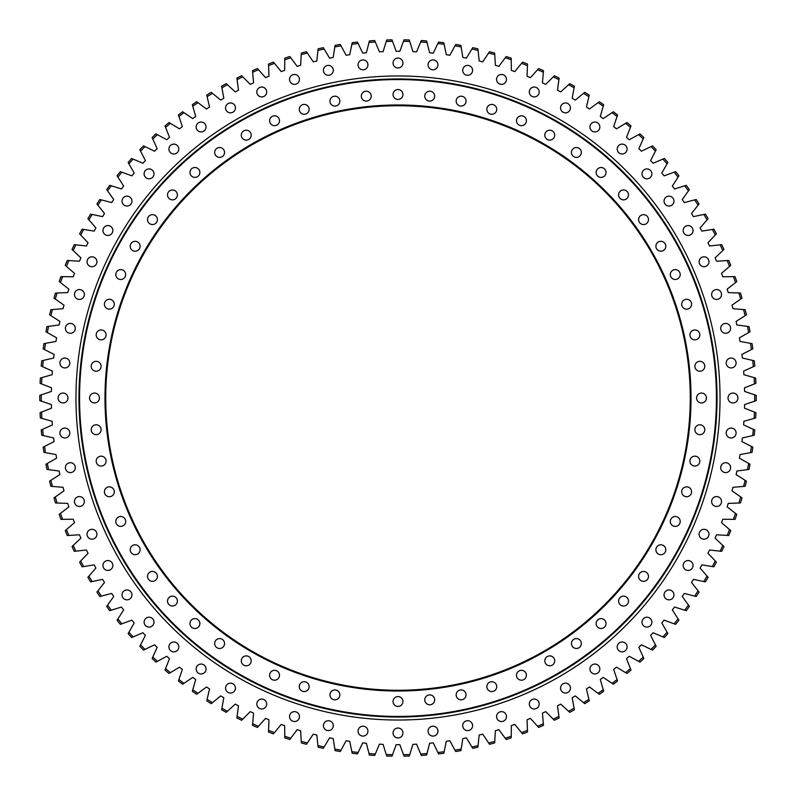 <?xml version="1.0" encoding="UTF-8"?>
<svg xmlns="http://www.w3.org/2000/svg" width="796" height="796" viewBox="0 0 796 796"><rect width="100%" height="100%" fill="white"/><g stroke="black" fill="none" stroke-linecap="round" stroke-linejoin="round"><path stroke-width="1.19" d="M409.771 754.518L412.925 744.35A346.668 346.668 0 0 0 416.567 744.17L420.686 753.991A356.707 356.707 0 0 0 426.984 753.533L429.641 743.225A346.668 346.668 0 0 0 433.273 742.867L437.86 752.479A356.707 356.707 0 0 0 444.128 751.713L446.287 741.295A346.668 346.668 0 0 0 449.889 740.768L454.944 750.14A356.707 356.707 0 0 0 461.163 749.076L462.814 738.559A346.668 346.668 0 0 0 466.396 737.852L471.889 746.976A356.707 356.707 0 0 0 478.048 745.613L479.192 735.026A346.668 346.668 0 0 0 482.734 734.151L488.664 742.996A356.707 356.707 0 0 0 494.754 741.335L495.381 730.708A346.668 346.668 0 0 0 498.873 729.673L505.221 738.21A356.707 356.707 0 0 0 511.231 736.26L511.34 725.614A346.668 346.668 0 0 0 514.783 724.41L521.539 732.638A356.707 356.707 0 0 0 527.44 730.4L527.042 719.763A346.668 346.668 0 0 0 530.415 718.38L537.559 726.28A356.707 356.707 0 0 0 543.35 723.753L542.434 713.146A346.668 346.668 0 0 0 545.738 711.614L553.26 719.156A356.707 356.707 0 0 0 558.911 716.35L557.489 705.803A346.668 346.668 0 0 0 560.712 704.112L568.593 711.276A356.707 356.707 0 0 0 574.105 708.211L572.175 697.734A346.668 346.668 0 0 0 575.319 695.893L583.528 702.669A356.707 356.707 0 0 0 588.891 699.336L586.453 688.978A346.668 346.668 0 0 0 589.498 686.978L598.035 693.346A356.707 356.707 0 0 0 603.229 689.764L600.293 679.525A346.668 346.668 0 0 0 603.239 677.386L612.064 683.336A356.707 356.707 0 0 0 617.079 679.505L613.656 669.426A346.668 346.668 0 0 0 616.502 667.148L625.606 672.66A356.707 356.707 0 0 0 630.422 668.59L626.512 658.69A346.668 346.668 0 0 0 629.248 656.272L638.601 661.347A356.707 356.707 0 0 0 643.228 657.048L638.84 647.347A346.668 346.668 0 0 0 641.457 644.8L651.048 649.417A356.707 356.707 0 0 0 655.456 644.899L650.611 635.417A346.668 346.668 0 0 0 653.088 632.75L662.899 636.899A356.707 356.707 0 0 0 667.088 632.173L661.784 622.94A346.668 346.668 0 0 0 664.133 620.154L674.132 623.815A356.707 356.707 0 0 0 678.083 618.9L672.341 609.935A346.668 346.668 0 0 0 674.56 607.03L684.719 610.214A356.707 356.707 0 0 0 688.431 605.109L682.262 596.433A346.668 346.668 0 0 0 684.331 593.428L694.639 596.114A356.707 356.707 0 0 0 698.092 590.831L691.515 582.463A346.668 346.668 0 0 0 693.445 579.369L703.863 581.548A356.707 356.707 0 0 0 707.057 576.115L700.092 568.065A346.668 346.668 0 0 0 701.863 564.881L712.37 566.563A356.707 356.707 0 0 0 715.305 560.971L707.952 553.27A346.668 346.668 0 0 0 709.564 550.006L720.151 551.17A356.707 356.707 0 0 0 722.808 545.449L715.087 538.116A346.668 346.668 0 0 0 716.549 534.773L727.176 535.429A356.707 356.707 0 0 0 729.554 529.589L721.494 522.634A346.668 346.668 0 0 0 722.788 519.221L733.424 519.37A356.707 356.707 0 0 0 735.524 513.41L727.136 506.863A346.668 346.668 0 0 0 728.26 503.39L738.897 503.022A356.707 356.707 0 0 0 740.708 496.973L732.012 490.834A346.668 346.668 0 0 0 732.967 487.311L743.573 486.426A356.707 356.707 0 0 0 745.086 480.296L736.101 474.585A346.668 346.668 0 0 0 736.887 471.023L747.444 469.63A356.707 356.707 0 0 0 748.658 463.431L739.404 458.158A346.668 346.668 0 0 0 740.021 454.566L750.499 452.665A356.707 356.707 0 0 0 751.414 446.417L741.922 441.591A346.668 346.668 0 0 0 742.36 437.979L752.727 435.571A356.707 356.707 0 0 0 753.334 429.283L743.623 424.925A346.668 346.668 0 0 0 743.882 421.293L754.13 418.388A356.707 356.707 0 0 0 754.429 412.079L744.519 408.199A346.668 346.668 0 0 0 744.608 404.557L754.698 401.154A356.707 356.707 0 0 0 754.698 394.846L744.608 391.443A346.668 346.668 0 0 0 744.519 387.801L754.429 383.921A356.707 356.707 0 0 0 754.13 377.612L743.882 374.707A346.668 346.668 0 0 0 743.623 371.075L753.334 366.717A356.707 356.707 0 0 0 752.727 360.429L742.36 358.021A346.668 346.668 0 0 0 741.922 354.409L751.414 349.583A356.707 356.707 0 0 0 750.499 343.335L740.021 341.434A346.668 346.668 0 0 0 739.404 337.842L748.658 332.569A356.707 356.707 0 0 0 747.444 326.37L736.887 324.977A346.668 346.668 0 0 0 736.101 321.415L745.086 315.704A356.707 356.707 0 0 0 743.573 309.574L732.967 308.689A346.668 346.668 0 0 0 732.012 305.166L740.708 299.027A356.707 356.707 0 0 0 738.897 292.978L728.26 292.61A346.668 346.668 0 0 0 727.136 289.137L735.524 282.59A356.707 356.707 0 0 0 733.424 276.63L722.788 276.779A346.668 346.668 0 0 0 721.494 273.366L729.554 266.411A356.707 356.707 0 0 0 727.176 260.571L716.549 261.227A346.668 346.668 0 0 0 715.087 257.884L722.808 250.551A356.707 356.707 0 0 0 720.151 244.83L709.564 245.994A346.668 346.668 0 0 0 707.952 242.73L715.305 235.029A356.707 356.707 0 0 0 712.37 229.437L701.863 231.119A346.668 346.668 0 0 0 700.092 227.935L707.057 219.885A356.707 356.707 0 0 0 703.863 214.452L693.445 216.631A346.668 346.668 0 0 0 691.515 213.537L698.092 205.169A356.707 356.707 0 0 0 694.639 199.886L684.331 202.572A346.668 346.668 0 0 0 682.262 199.567L688.431 190.891A356.707 356.707 0 0 0 684.719 185.786L674.56 188.97A346.668 346.668 0 0 0 672.341 186.065L678.083 177.1A356.707 356.707 0 0 0 674.132 172.185L664.133 175.846A346.668 346.668 0 0 0 661.784 173.06L667.088 163.827A356.707 356.707 0 0 0 662.899 159.101L653.088 163.25A346.668 346.668 0 0 0 650.611 160.583L655.456 151.101A356.707 356.707 0 0 0 651.048 146.583L641.457 151.2A346.668 346.668 0 0 0 638.84 148.653L643.228 138.952A356.707 356.707 0 0 0 638.601 134.653L629.248 139.728A346.668 346.668 0 0 0 626.512 137.31L630.422 127.41A356.707 356.707 0 0 0 625.606 123.34L616.502 128.852A346.668 346.668 0 0 0 613.656 126.574L617.079 116.495A356.707 356.707 0 0 0 612.064 112.664L603.239 118.614A346.668 346.668 0 0 0 600.293 116.475L603.229 106.236A356.707 356.707 0 0 0 598.035 102.654L589.498 109.022A346.668 346.668 0 0 0 586.453 107.022L588.891 96.664A356.707 356.707 0 0 0 583.528 93.331L575.319 100.107A346.668 346.668 0 0 0 572.175 98.266L574.105 87.789A356.707 356.707 0 0 0 568.593 84.724L560.712 91.888A346.668 346.668 0 0 0 557.489 90.197L558.911 79.65A356.707 356.707 0 0 0 553.26 76.844L545.738 84.386A346.668 346.668 0 0 0 542.434 82.854L543.35 72.247A356.707 356.707 0 0 0 537.559 69.72L530.415 77.62A346.668 346.668 0 0 0 527.042 76.237L527.44 65.6A356.707 356.707 0 0 0 521.539 63.362L514.783 71.59A346.668 346.668 0 0 0 511.34 70.386L511.231 59.74A356.707 356.707 0 0 0 505.221 57.79L498.873 66.327A346.668 346.668 0 0 0 495.381 65.292L494.754 54.665A356.707 356.707 0 0 0 488.664 53.004L482.734 61.849A346.668 346.668 0 0 0 479.192 60.974L478.048 50.387A356.707 356.707 0 0 0 471.889 49.024L466.396 58.148A346.668 346.668 0 0 0 462.814 57.441L461.163 46.924A356.707 356.707 0 0 0 454.944 45.86L449.889 55.232A346.668 346.668 0 0 0 446.287 54.705L444.128 44.287A356.707 356.707 0 0 0 437.86 43.521L433.273 53.133A346.668 346.668 0 0 0 429.641 52.775L426.984 42.467A356.707 356.707 0 0 0 420.686 42.009L416.567 51.83A346.668 346.668 0 0 0 412.925 51.65L409.771 41.482A356.707 356.707 0 0 0 403.463 41.332L399.821 51.332A346.668 346.668 0 0 0 396.179 51.332L392.537 41.332A356.707 356.707 0 0 0 386.229 41.482L383.075 51.65A346.668 346.668 0 0 0 379.433 51.83L375.314 42.009A356.707 356.707 0 0 0 369.016 42.467L366.359 52.775A346.668 346.668 0 0 0 362.727 53.133L358.14 43.521A356.707 356.707 0 0 0 351.872 44.287L349.713 54.705A346.668 346.668 0 0 0 346.111 55.232L341.056 45.86A356.707 356.707 0 0 0 334.837 46.924L333.186 57.441A346.668 346.668 0 0 0 329.604 58.148L324.111 49.024A356.707 356.707 0 0 0 317.952 50.387L316.808 60.974A346.668 346.668 0 0 0 313.266 61.849L307.336 53.004A356.707 356.707 0 0 0 301.246 54.665L300.619 65.292A346.668 346.668 0 0 0 297.127 66.337L290.779 57.79A356.707 356.707 0 0 0 284.769 59.74L284.66 70.386A346.668 346.668 0 0 0 281.217 71.59L274.461 63.362A356.707 356.707 0 0 0 268.56 65.6L268.958 76.237A346.668 346.668 0 0 0 265.585 77.62L258.441 69.72A356.707 356.707 0 0 0 252.65 72.247L253.566 82.854A346.668 346.668 0 0 0 250.262 84.386L242.74 76.844A356.707 356.707 0 0 0 237.089 79.65L238.511 90.197A346.668 346.668 0 0 0 235.278 91.888L227.407 84.724A356.707 356.707 0 0 0 221.895 87.789L223.825 98.266A346.668 346.668 0 0 0 220.681 100.107L212.472 93.331A356.707 356.707 0 0 0 207.109 96.664L209.547 107.022A346.668 346.668 0 0 0 206.502 109.022L197.965 102.654A356.707 356.707 0 0 0 192.771 106.236L195.707 116.475A346.668 346.668 0 0 0 192.761 118.614L183.936 112.664A356.707 356.707 0 0 0 178.921 116.495L182.344 126.574A346.668 346.668 0 0 0 179.498 128.852L170.394 123.34A356.707 356.707 0 0 0 165.578 127.41L169.488 137.31A346.668 346.668 0 0 0 166.752 139.728L157.399 134.653A356.707 356.707 0 0 0 152.772 138.952L157.16 148.653A346.668 346.668 0 0 0 154.543 151.2L144.952 146.583A356.707 356.707 0 0 0 140.544 151.101L145.389 160.583A346.668 346.668 0 0 0 142.912 163.25L133.101 159.101A356.707 356.707 0 0 0 128.912 163.827L134.216 173.06A346.668 346.668 0 0 0 131.867 175.846L121.868 172.185A356.707 356.707 0 0 0 117.917 177.1L123.659 186.065A346.668 346.668 0 0 0 121.44 188.97L111.281 185.786A356.707 356.707 0 0 0 107.569 190.891L113.738 199.567A346.668 346.668 0 0 0 111.669 202.572L101.361 199.886A356.707 356.707 0 0 0 97.908 205.169L104.485 213.537A346.668 346.668 0 0 0 102.555 216.631L92.137 214.452A356.707 356.707 0 0 0 88.943 219.885L95.908 227.935A346.668 346.668 0 0 0 94.137 231.119L83.63 229.437A356.707 356.707 0 0 0 80.694 235.029L88.048 242.73A346.668 346.668 0 0 0 86.436 245.994L75.849 244.83A356.707 356.707 0 0 0 73.192 250.551L80.913 257.884A346.668 346.668 0 0 0 79.451 261.227L68.824 260.571A356.707 356.707 0 0 0 66.446 266.411L74.506 273.366A346.668 346.668 0 0 0 73.212 276.779L62.576 276.63A356.707 356.707 0 0 0 60.476 282.59L68.864 289.137A346.668 346.668 0 0 0 67.74 292.61L57.103 292.978A356.707 356.707 0 0 0 55.292 299.027L63.988 305.166A346.668 346.668 0 0 0 63.033 308.689L52.427 309.574A356.707 356.707 0 0 0 50.914 315.704L59.899 321.415A346.668 346.668 0 0 0 59.113 324.977L48.556 326.37A356.707 356.707 0 0 0 47.342 332.569L56.596 337.842A346.668 346.668 0 0 0 55.979 341.434L45.501 343.335A356.707 356.707 0 0 0 44.586 349.583L54.078 354.409A346.668 346.668 0 0 0 53.64 358.021L43.273 360.429A356.707 356.707 0 0 0 42.666 366.717L52.377 371.075A346.668 346.668 0 0 0 52.118 374.707L41.87 377.612A356.707 356.707 0 0 0 41.571 383.921L51.481 387.801A346.668 346.668 0 0 0 51.392 391.443L41.302 394.846A356.707 356.707 0 0 0 41.302 401.154L51.392 404.557A346.668 346.668 0 0 0 51.481 408.199L41.571 412.079A356.707 356.707 0 0 0 41.87 418.388L52.118 421.293A346.668 346.668 0 0 0 52.377 424.925L42.666 429.283A356.707 356.707 0 0 0 43.273 435.571L53.64 437.979A346.668 346.668 0 0 0 54.078 441.591L44.586 446.417A356.707 356.707 0 0 0 45.501 452.665L55.979 454.566A346.668 346.668 0 0 0 56.596 458.158L47.342 463.431A356.707 356.707 0 0 0 48.556 469.63L59.113 471.023A346.668 346.668 0 0 0 59.899 474.585L50.914 480.296A356.707 356.707 0 0 0 52.427 486.426L63.033 487.311A346.668 346.668 0 0 0 63.988 490.834L55.292 496.973A356.707 356.707 0 0 0 57.103 503.022L67.74 503.39A346.668 346.668 0 0 0 68.864 506.863L60.476 513.41A356.707 356.707 0 0 0 62.576 519.37L73.212 519.221A346.668 346.668 0 0 0 74.506 522.634L66.446 529.589A356.707 356.707 0 0 0 68.824 535.429L79.451 534.773A346.668 346.668 0 0 0 80.913 538.116L73.192 545.449A356.707 356.707 0 0 0 75.849 551.17L86.436 550.006A346.668 346.668 0 0 0 88.048 553.27L80.694 560.971A356.707 356.707 0 0 0 83.63 566.563L94.137 564.881A346.668 346.668 0 0 0 95.908 568.065L88.943 576.115A356.707 356.707 0 0 0 92.137 581.548L102.555 579.369A346.668 346.668 0 0 0 104.485 582.463L97.908 590.831A356.707 356.707 0 0 0 101.361 596.114L111.669 593.428A346.668 346.668 0 0 0 113.738 596.433L107.569 605.109A356.707 356.707 0 0 0 111.281 610.214L121.44 607.03A346.668 346.668 0 0 0 123.659 609.935L117.917 618.9A356.707 356.707 0 0 0 121.868 623.815L131.867 620.154A346.668 346.668 0 0 0 134.216 622.94L128.912 632.173A356.707 356.707 0 0 0 133.101 636.899L142.912 632.75A346.668 346.668 0 0 0 145.389 635.417L140.544 644.899A356.707 356.707 0 0 0 144.952 649.417L154.543 644.8A346.668 346.668 0 0 0 157.16 647.347L152.772 657.048A356.707 356.707 0 0 0 157.399 661.347L166.752 656.272A346.668 346.668 0 0 0 169.488 658.69L165.578 668.59A356.707 356.707 0 0 0 170.394 672.66L179.498 667.148A346.668 346.668 0 0 0 182.344 669.426L178.921 679.505A356.707 356.707 0 0 0 183.936 683.336L192.761 677.386A346.668 346.668 0 0 0 195.707 679.525L192.771 689.764A356.707 356.707 0 0 0 197.965 693.346L206.502 686.978A346.668 346.668 0 0 0 209.547 688.978L207.109 699.336A356.707 356.707 0 0 0 212.472 702.669L220.681 695.893A346.668 346.668 0 0 0 223.825 697.734L221.895 708.211A356.707 356.707 0 0 0 227.407 711.276L235.288 704.112A346.668 346.668 0 0 0 238.511 705.803L237.089 716.35A356.707 356.707 0 0 0 242.74 719.156L250.262 711.614A346.668 346.668 0 0 0 253.566 713.146L252.65 723.753A356.707 356.707 0 0 0 258.441 726.28L265.585 718.38A346.668 346.668 0 0 0 268.958 719.763L268.56 730.4A356.707 356.707 0 0 0 274.461 732.638L281.217 724.41A346.668 346.668 0 0 0 284.66 725.614L284.769 736.26A356.707 356.707 0 0 0 290.779 738.21L297.127 729.673A346.668 346.668 0 0 0 300.619 730.708L301.246 741.335A356.707 356.707 0 0 0 307.336 742.996L313.266 734.151A346.668 346.668 0 0 0 316.808 735.026L317.952 745.613A356.707 356.707 0 0 0 324.111 746.976L329.604 737.852A346.668 346.668 0 0 0 333.186 738.559L334.837 749.076A356.707 356.707 0 0 0 341.056 750.14L346.111 740.768A346.668 346.668 0 0 0 349.713 741.295L351.872 751.713A356.707 356.707 0 0 0 358.14 752.479L362.727 742.867A346.668 346.668 0 0 0 366.359 743.225L369.016 753.533A356.707 356.707 0 0 0 375.314 753.991L379.433 744.17A346.668 346.668 0 0 0 383.075 744.35L386.229 754.518A356.707 356.707 0 0 0 392.537 754.668L396.179 744.668A346.668 346.668 0 0 0 398 744.668A346.668 346.668 0 0 0 399.821 744.668L403.463 754.668A356.707 356.707 0 0 0 409.771 754.518L409.303 756.031A358.21 358.21 0 0 1 404.01 756.16L403.463 754.668M328.35 720.708A4.945 4.945 0 0 0 323.405 725.663A4.945 4.945 0 0 0 328.35 730.609A4.945 4.945 0 0 0 333.295 725.663A4.945 4.945 0 0 0 328.35 720.708M294.49 711.634A4.945 4.945 0 0 0 289.535 716.579A4.945 4.945 0 0 0 294.49 721.534A4.945 4.945 0 0 0 299.435 716.579A4.945 4.945 0 0 0 294.49 711.634M261.755 699.077A4.945 4.945 0 0 0 256.81 704.022A4.945 4.945 0 0 0 261.755 708.967A4.945 4.945 0 0 0 266.7 704.022A4.945 4.945 0 0 0 261.755 699.077M230.512 683.157A4.945 4.945 0 0 0 225.566 688.102A4.945 4.945 0 0 0 230.512 693.047A4.945 4.945 0 0 0 235.457 688.102A4.945 4.945 0 0 0 230.512 683.157M201.109 664.053A4.945 4.945 0 0 0 196.154 669.008A4.945 4.945 0 0 0 201.109 673.953A4.945 4.945 0 0 0 206.055 669.008A4.945 4.945 0 0 0 201.109 664.053M173.856 641.994A4.945 4.945 0 0 0 168.911 646.939A4.945 4.945 0 0 0 173.856 651.884A4.945 4.945 0 0 0 178.801 646.939A4.945 4.945 0 0 0 173.856 641.994M149.061 617.198A4.945 4.945 0 0 0 144.116 622.144A4.945 4.945 0 0 0 149.061 627.089A4.945 4.945 0 0 0 154.006 622.144A4.945 4.945 0 0 0 149.061 617.198M126.992 589.945A4.945 4.945 0 0 0 122.047 594.891A4.945 4.945 0 0 0 126.992 599.846A4.945 4.945 0 0 0 131.947 594.891A4.945 4.945 0 0 0 126.992 589.945M107.898 560.543A4.945 4.945 0 0 0 102.953 565.488A4.945 4.945 0 0 0 107.898 570.433A4.945 4.945 0 0 0 112.843 565.488A4.945 4.945 0 0 0 107.898 560.543M91.978 529.3A4.945 4.945 0 0 0 87.033 534.245A4.945 4.945 0 0 0 91.978 539.19A4.945 4.945 0 0 0 96.923 534.245A4.945 4.945 0 0 0 91.978 529.3M79.421 496.565A4.945 4.945 0 0 0 74.466 501.51A4.945 4.945 0 0 0 79.421 506.465A4.945 4.945 0 0 0 84.366 501.51A4.945 4.945 0 0 0 79.421 496.565M70.337 462.705A4.945 4.945 0 0 0 65.391 467.65A4.945 4.945 0 0 0 70.337 472.595A4.945 4.945 0 0 0 75.292 467.65A4.945 4.945 0 0 0 70.337 462.705M64.854 428.069A4.945 4.945 0 0 0 59.909 433.014A4.945 4.945 0 0 0 64.854 437.959A4.945 4.945 0 0 0 69.799 433.014A4.945 4.945 0 0 0 64.854 428.069M63.023 393.055A4.945 4.945 0 0 0 58.078 398A4.945 4.945 0 0 0 63.023 402.945A4.945 4.945 0 0 0 67.968 398A4.945 4.945 0 0 0 63.023 393.055M64.854 358.041A4.945 4.945 0 0 0 59.909 362.986A4.945 4.945 0 0 0 64.854 367.931A4.945 4.945 0 0 0 69.799 362.986A4.945 4.945 0 0 0 64.854 358.041M70.337 323.405A4.945 4.945 0 0 0 65.391 328.35A4.945 4.945 0 0 0 70.337 333.295A4.945 4.945 0 0 0 75.292 328.35A4.945 4.945 0 0 0 70.337 323.405M79.421 289.535A4.945 4.945 0 0 0 74.466 294.49A4.945 4.945 0 0 0 79.421 299.435A4.945 4.945 0 0 0 84.366 294.49A4.945 4.945 0 0 0 79.421 289.535M91.978 256.81A4.945 4.945 0 0 0 87.033 261.755A4.945 4.945 0 0 0 91.978 266.7A4.945 4.945 0 0 0 96.923 261.755A4.945 4.945 0 0 0 91.978 256.81M107.898 225.566A4.945 4.945 0 0 0 102.953 230.512A4.945 4.945 0 0 0 107.898 235.457A4.945 4.945 0 0 0 112.843 230.512A4.945 4.945 0 0 0 107.898 225.566M126.992 196.154A4.945 4.945 0 0 0 122.047 201.109A4.945 4.945 0 0 0 126.992 206.055A4.945 4.945 0 0 0 131.947 201.109A4.945 4.945 0 0 0 126.992 196.154M149.061 168.911A4.945 4.945 0 0 0 144.116 173.856A4.945 4.945 0 0 0 149.061 178.801A4.945 4.945 0 0 0 154.006 173.856A4.945 4.945 0 0 0 149.061 168.911M173.856 144.116A4.945 4.945 0 0 0 168.911 149.061A4.945 4.945 0 0 0 173.856 154.006A4.945 4.945 0 0 0 178.801 149.061A4.945 4.945 0 0 0 173.856 144.116M201.109 122.047A4.945 4.945 0 0 0 196.154 126.992A4.945 4.945 0 0 0 201.109 131.947A4.945 4.945 0 0 0 206.055 126.992A4.945 4.945 0 0 0 201.109 122.047M230.512 102.953A4.945 4.945 0 0 0 225.566 107.898A4.945 4.945 0 0 0 230.512 112.843A4.945 4.945 0 0 0 235.457 107.898A4.945 4.945 0 0 0 230.512 102.953M261.755 87.033A4.945 4.945 0 0 0 256.81 91.978A4.945 4.945 0 0 0 261.755 96.923A4.945 4.945 0 0 0 266.7 91.978A4.945 4.945 0 0 0 261.755 87.033M294.49 74.466A4.945 4.945 0 0 0 289.535 79.421A4.945 4.945 0 0 0 294.49 84.366A4.945 4.945 0 0 0 299.435 79.421A4.945 4.945 0 0 0 294.49 74.466M328.35 65.391A4.945 4.945 0 0 0 323.405 70.337A4.945 4.945 0 0 0 328.35 75.292A4.945 4.945 0 0 0 333.295 70.337A4.945 4.945 0 0 0 328.35 65.391M362.986 59.909A4.945 4.945 0 0 0 358.041 64.854A4.945 4.945 0 0 0 362.986 69.799A4.945 4.945 0 0 0 367.931 64.854A4.945 4.945 0 0 0 362.986 59.909M398 58.078A4.945 4.945 0 0 0 393.055 63.023A4.945 4.945 0 0 0 398 67.968A4.945 4.945 0 0 0 402.945 63.023A4.945 4.945 0 0 0 398 58.078M433.014 59.909A4.945 4.945 0 0 0 428.069 64.854A4.945 4.945 0 0 0 433.014 69.799A4.945 4.945 0 0 0 437.959 64.854A4.945 4.945 0 0 0 433.014 59.909M467.65 65.391A4.945 4.945 0 0 0 462.705 70.337A4.945 4.945 0 0 0 467.65 75.292A4.945 4.945 0 0 0 472.595 70.337A4.945 4.945 0 0 0 467.65 65.391M501.51 74.466A4.945 4.945 0 0 0 496.565 79.421A4.945 4.945 0 0 0 501.51 84.366A4.945 4.945 0 0 0 506.465 79.421A4.945 4.945 0 0 0 501.51 74.466M534.245 87.033A4.945 4.945 0 0 0 529.3 91.978A4.945 4.945 0 0 0 534.245 96.923A4.945 4.945 0 0 0 539.19 91.978A4.945 4.945 0 0 0 534.245 87.033M565.488 102.953A4.945 4.945 0 0 0 560.543 107.898A4.945 4.945 0 0 0 565.488 112.843A4.945 4.945 0 0 0 570.433 107.898A4.945 4.945 0 0 0 565.488 102.953M594.891 122.047A4.945 4.945 0 0 0 589.945 126.992A4.945 4.945 0 0 0 594.891 131.947A4.945 4.945 0 0 0 599.846 126.992A4.945 4.945 0 0 0 594.891 122.047M622.144 144.116A4.945 4.945 0 0 0 617.198 149.061A4.945 4.945 0 0 0 622.144 154.006A4.945 4.945 0 0 0 627.089 149.061A4.945 4.945 0 0 0 622.144 144.116M646.939 168.911A4.945 4.945 0 0 0 641.994 173.856A4.945 4.945 0 0 0 646.939 178.801A4.945 4.945 0 0 0 651.884 173.856A4.945 4.945 0 0 0 646.939 168.911M669.008 196.154A4.945 4.945 0 0 0 664.053 201.109A4.945 4.945 0 0 0 669.008 206.055A4.945 4.945 0 0 0 673.953 201.109A4.945 4.945 0 0 0 669.008 196.154M688.102 225.566A4.945 4.945 0 0 0 683.157 230.512A4.945 4.945 0 0 0 688.102 235.457A4.945 4.945 0 0 0 693.047 230.512A4.945 4.945 0 0 0 688.102 225.566M704.022 256.81A4.945 4.945 0 0 0 699.077 261.755A4.945 4.945 0 0 0 704.022 266.7A4.945 4.945 0 0 0 708.967 261.755A4.945 4.945 0 0 0 704.022 256.81M716.579 289.535A4.945 4.945 0 0 0 711.634 294.49A4.945 4.945 0 0 0 716.579 299.435A4.945 4.945 0 0 0 721.534 294.49A4.945 4.945 0 0 0 716.579 289.535M725.663 323.405A4.945 4.945 0 0 0 720.708 328.35A4.945 4.945 0 0 0 725.663 333.295A4.945 4.945 0 0 0 730.609 328.35A4.945 4.945 0 0 0 725.663 323.405M731.146 358.041A4.945 4.945 0 0 0 726.201 362.986A4.945 4.945 0 0 0 731.146 367.931A4.945 4.945 0 0 0 736.091 362.986A4.945 4.945 0 0 0 731.146 358.041M732.977 393.055A4.945 4.945 0 0 0 728.032 398A4.945 4.945 0 0 0 732.977 402.945A4.945 4.945 0 0 0 737.922 398A4.945 4.945 0 0 0 732.977 393.055M731.146 428.069A4.945 4.945 0 0 0 726.201 433.014A4.945 4.945 0 0 0 731.146 437.959A4.945 4.945 0 0 0 736.091 433.014A4.945 4.945 0 0 0 731.146 428.069M725.663 462.705A4.945 4.945 0 0 0 720.708 467.65A4.945 4.945 0 0 0 725.663 472.595A4.945 4.945 0 0 0 730.609 467.65A4.945 4.945 0 0 0 725.663 462.705M716.579 496.565A4.945 4.945 0 0 0 711.634 501.51A4.945 4.945 0 0 0 716.579 506.465A4.945 4.945 0 0 0 721.534 501.51A4.945 4.945 0 0 0 716.579 496.565M704.022 529.3A4.945 4.945 0 0 0 699.077 534.245A4.945 4.945 0 0 0 704.022 539.19A4.945 4.945 0 0 0 708.967 534.245A4.945 4.945 0 0 0 704.022 529.3M688.102 560.543A4.945 4.945 0 0 0 683.157 565.488A4.945 4.945 0 0 0 688.102 570.433A4.945 4.945 0 0 0 693.047 565.488A4.945 4.945 0 0 0 688.102 560.543M669.008 589.945A4.945 4.945 0 0 0 664.053 594.891A4.945 4.945 0 0 0 669.008 599.846A4.945 4.945 0 0 0 673.953 594.891A4.945 4.945 0 0 0 669.008 589.945M646.939 617.198A4.945 4.945 0 0 0 641.994 622.144A4.945 4.945 0 0 0 646.939 627.089A4.945 4.945 0 0 0 651.884 622.144A4.945 4.945 0 0 0 646.939 617.198M622.144 641.994A4.945 4.945 0 0 0 617.198 646.939A4.945 4.945 0 0 0 622.144 651.884A4.945 4.945 0 0 0 627.089 646.939A4.945 4.945 0 0 0 622.144 641.994M594.891 664.053A4.945 4.945 0 0 0 589.945 669.008A4.945 4.945 0 0 0 594.891 673.953A4.945 4.945 0 0 0 599.846 669.008A4.945 4.945 0 0 0 594.891 664.053M565.488 683.157A4.945 4.945 0 0 0 560.543 688.102A4.945 4.945 0 0 0 565.488 693.047A4.945 4.945 0 0 0 570.433 688.102A4.945 4.945 0 0 0 565.488 683.157M534.245 699.077A4.945 4.945 0 0 0 529.3 704.022A4.945 4.945 0 0 0 534.245 708.967A4.945 4.945 0 0 0 539.19 704.022A4.945 4.945 0 0 0 534.245 699.077M501.51 711.634A4.945 4.945 0 0 0 496.565 716.579A4.945 4.945 0 0 0 501.51 721.534A4.945 4.945 0 0 0 506.465 716.579A4.945 4.945 0 0 0 501.51 711.634M467.65 720.708A4.945 4.945 0 0 0 462.705 725.663A4.945 4.945 0 0 0 467.65 730.609A4.945 4.945 0 0 0 472.595 725.663A4.945 4.945 0 0 0 467.65 720.708M433.014 726.201A4.945 4.945 0 0 0 428.069 731.146A4.945 4.945 0 0 0 433.014 736.091A4.945 4.945 0 0 0 437.959 731.146A4.945 4.945 0 0 0 433.014 726.201M362.986 726.201A4.945 4.945 0 0 0 358.041 731.146A4.945 4.945 0 0 0 362.986 736.091A4.945 4.945 0 0 0 367.931 731.146A4.945 4.945 0 0 0 362.986 726.201M398 728.032A4.945 4.945 0 0 0 393.055 732.977A4.945 4.945 0 0 0 398 737.922A4.945 4.945 0 0 0 402.945 732.977A4.945 4.945 0 0 0 398 728.032M754.13 377.612L755.653 378.05A358.21 358.21 0 0 1 755.911 383.344L754.429 383.921M754.698 394.846L756.2 395.353A358.21 358.21 0 0 1 756.2 400.647L754.698 401.154M754.429 412.079L755.911 412.656A358.21 358.21 0 0 1 755.653 417.95L754.13 418.388M753.334 429.283L754.787 429.93A358.21 358.21 0 0 1 754.27 435.213L752.727 435.571M751.414 446.417L752.827 447.133A358.21 358.21 0 0 1 752.061 452.377L750.499 452.665M748.658 463.431L750.031 464.217A358.21 358.21 0 0 1 749.016 469.421L747.444 469.63M745.086 480.296L746.429 481.152A358.21 358.21 0 0 1 745.155 486.296L743.573 486.426M740.708 496.973L742.001 497.888A358.21 358.21 0 0 1 740.489 502.963L738.897 503.022M735.524 513.41L736.778 514.395A358.21 358.21 0 0 1 735.016 519.39L733.424 519.37M729.554 529.589L730.758 530.624A358.21 358.21 0 0 1 728.758 535.529L727.176 535.429M722.808 545.449L723.962 546.544A358.21 358.21 0 0 1 721.723 551.349L720.151 551.17M715.305 560.971L716.4 562.115A358.21 358.21 0 0 1 713.942 566.812L712.37 566.563M707.057 576.115L708.102 577.309A358.21 358.21 0 0 1 705.415 581.876L703.863 581.548M698.092 590.831L699.077 592.085A358.21 358.21 0 0 1 696.172 596.512L694.639 596.114M678.083 618.9L678.938 620.233A358.21 358.21 0 0 1 675.625 624.362L674.132 623.815M688.431 605.109L689.346 606.403A358.21 358.21 0 0 1 686.232 610.691L684.719 610.214M643.228 657.048L643.884 658.491A358.21 358.21 0 0 1 640.004 662.103L638.601 661.347M630.422 668.59L631.009 670.073A358.21 358.21 0 0 1 626.959 673.486L625.606 672.66M667.088 632.173L667.874 633.546A358.21 358.21 0 0 1 664.362 637.516L662.899 636.899M655.456 644.899L656.183 646.312A358.21 358.21 0 0 1 652.481 650.103L651.048 649.417M617.079 679.505L617.587 681.008A358.21 358.21 0 0 1 613.378 684.222L612.064 683.336M603.229 689.764L603.657 691.286A358.21 358.21 0 0 1 599.298 694.301L598.035 693.346M588.891 699.336L589.249 700.878A358.21 358.21 0 0 1 584.752 703.674L583.528 702.669M574.105 708.211L574.394 709.763A358.21 358.21 0 0 1 569.767 712.34L568.593 711.276M558.911 716.35L559.13 717.922A358.21 358.21 0 0 1 554.374 720.271L553.26 719.156M543.35 723.753L543.479 725.335A358.21 358.21 0 0 1 538.623 727.454L537.559 726.28M527.44 730.4L527.499 731.982A358.21 358.21 0 0 1 522.544 733.862L521.539 732.638M511.231 736.26L511.211 737.852A358.21 358.21 0 0 1 506.166 739.484L505.221 738.21M494.754 741.335L494.654 742.927A358.21 358.21 0 0 1 489.55 744.31L488.664 742.996M478.048 745.613L477.879 747.185A358.21 358.21 0 0 1 472.705 748.33L471.889 746.976M461.163 749.076L460.914 750.638A358.21 358.21 0 0 1 455.69 751.533L454.944 750.14M444.128 751.713L443.81 753.265A358.21 358.21 0 0 1 438.546 753.912L437.86 752.479M386.229 41.482L386.697 39.969A358.21 358.21 0 0 1 391.99 39.84L392.537 41.332M403.463 41.332L404.01 39.84A358.21 358.21 0 0 1 409.303 39.969L409.771 41.482M420.686 42.009L421.303 40.546A358.21 358.21 0 0 1 426.586 40.934L426.984 42.467M437.86 43.521L438.546 42.088A358.21 358.21 0 0 1 443.81 42.735L444.128 44.287M454.944 45.86L455.69 44.467A358.21 358.21 0 0 1 460.914 45.362L461.163 46.924M471.889 49.024L472.705 47.67A358.21 358.21 0 0 1 477.879 48.815L478.048 50.387M488.664 53.004L489.55 51.69A358.21 358.21 0 0 1 494.654 53.073L494.754 54.665M505.221 57.79L506.166 56.516A358.21 358.21 0 0 1 511.211 58.148L511.231 59.74M521.539 63.362L522.544 62.138A358.21 358.21 0 0 1 527.499 64.018L527.44 65.6M537.559 69.72L538.623 68.546A358.21 358.21 0 0 1 543.479 70.665L543.35 72.247M553.26 76.844L554.374 75.729A358.21 358.21 0 0 1 559.13 78.078L558.911 79.65M568.593 84.724L569.767 83.66A358.21 358.21 0 0 1 574.394 86.237L574.105 87.789M583.528 93.331L584.752 92.326A358.21 358.21 0 0 1 589.249 95.122L588.891 96.664M598.035 102.654L599.298 101.699A358.21 358.21 0 0 1 603.657 104.714L603.229 106.236M625.606 123.34L626.959 122.514A358.21 358.21 0 0 1 631.009 125.927L630.422 127.41M612.064 112.664L613.378 111.778A358.21 358.21 0 0 1 617.587 114.992L617.079 116.495M662.899 159.101L664.362 158.484A358.21 358.21 0 0 1 667.874 162.454L667.088 163.827M674.132 172.185L675.625 171.637A358.21 358.21 0 0 1 678.938 175.767L678.083 177.1M638.601 134.653L640.004 133.897A358.21 358.21 0 0 1 643.884 137.509L643.228 138.952M651.048 146.583L652.481 145.897A358.21 358.21 0 0 1 656.183 149.688L655.456 151.101M684.719 185.786L686.232 185.309A358.21 358.21 0 0 1 689.346 189.597L688.431 190.891M694.639 199.886L696.172 199.488A358.21 358.21 0 0 1 699.077 203.915L698.092 205.169M703.863 214.452L705.415 214.124A358.21 358.21 0 0 1 708.102 218.691L707.057 219.885M712.37 229.437L713.942 229.188A358.21 358.21 0 0 1 716.4 233.885L715.305 235.029M720.151 244.83L721.723 244.651A358.21 358.21 0 0 1 723.962 249.456L722.808 250.551M727.176 260.571L728.758 260.471A358.21 358.21 0 0 1 730.758 265.376L729.554 266.411M733.424 276.63L735.016 276.61A358.21 358.21 0 0 1 736.778 281.605L735.524 282.59M738.897 292.978L740.489 293.037A358.21 358.21 0 0 1 742.001 298.112L740.708 299.027M743.573 309.574L745.155 309.704A358.21 358.21 0 0 1 746.429 314.848L745.086 315.704M747.444 326.37L749.016 326.579A358.21 358.21 0 0 1 750.031 331.783L748.658 332.569M750.499 343.335L752.061 343.623A358.21 358.21 0 0 1 752.827 348.867L751.414 349.583M752.727 360.429L754.27 360.787A358.21 358.21 0 0 1 754.787 366.07L753.334 366.717M41.302 401.154L39.8 400.647A358.21 358.21 0 0 1 39.8 395.353L41.302 394.846M41.571 383.921L40.089 383.344A358.21 358.21 0 0 1 40.347 378.05L41.87 377.612M42.666 366.717L41.213 366.07A358.21 358.21 0 0 1 41.73 360.797L43.273 360.429M44.586 349.583L43.173 348.867A358.21 358.21 0 0 1 43.939 343.623L45.501 343.335M47.342 332.569L45.969 331.783A358.21 358.21 0 0 1 46.984 326.579L48.556 326.37M50.914 315.704L49.571 314.848A358.21 358.21 0 0 1 50.845 309.704L52.427 309.574M55.292 299.027L53.999 298.112A358.21 358.21 0 0 1 55.511 293.037L57.103 292.978M60.476 282.59L59.222 281.605A358.21 358.21 0 0 1 60.984 276.61L62.576 276.63M66.446 266.411L65.242 265.376A358.21 358.21 0 0 1 67.242 260.471L68.824 260.571M73.192 250.551L72.038 249.456A358.21 358.21 0 0 1 74.277 244.651L75.849 244.83M80.694 235.029L79.6 233.885A358.21 358.21 0 0 1 82.058 229.188L83.63 229.437M88.943 219.885L87.898 218.691A358.21 358.21 0 0 1 90.585 214.124L92.137 214.452M117.917 177.1L117.062 175.767A358.21 358.21 0 0 1 120.375 171.637L121.868 172.185M128.912 163.827L128.126 162.454A358.21 358.21 0 0 1 131.639 158.484L133.101 159.101M107.569 190.891L106.654 189.597A358.21 358.21 0 0 1 109.768 185.309L111.281 185.786M97.908 205.169L96.923 203.915A358.21 358.21 0 0 1 99.828 199.488L101.361 199.886M178.921 116.495L178.413 114.992A358.21 358.21 0 0 1 182.622 111.778L183.936 112.664M165.578 127.41L164.991 125.927A358.21 358.21 0 0 1 169.041 122.514L170.394 123.34M140.544 151.101L139.817 149.688A358.21 358.21 0 0 1 143.519 145.897L144.952 146.583M152.772 138.952L152.116 137.509A358.21 358.21 0 0 1 155.996 133.897L157.399 134.653M192.771 106.236L192.343 104.714A358.21 358.21 0 0 1 196.702 101.699L197.965 102.654M207.109 96.664L206.751 95.122A358.21 358.21 0 0 1 211.248 92.326L212.472 93.331M221.895 87.789L221.606 86.237A358.21 358.21 0 0 1 226.233 83.66L227.407 84.724M237.089 79.65L236.87 78.078A358.21 358.21 0 0 1 241.626 75.729L242.74 76.844M252.65 72.247L252.521 70.665A358.21 358.21 0 0 1 257.377 68.546L258.441 69.72M268.56 65.6L268.501 64.018A358.21 358.21 0 0 1 273.456 62.138L274.461 63.362M284.769 59.74L284.789 58.148A358.21 358.21 0 0 1 289.834 56.516L290.779 57.79M301.246 54.665L301.346 53.073A358.21 358.21 0 0 1 306.45 51.69L307.336 53.004M317.952 50.387L318.121 48.815A358.21 358.21 0 0 1 323.295 47.67L324.111 49.024M334.837 46.924L335.086 45.362A358.21 358.21 0 0 1 340.31 44.467L341.056 45.86M351.872 44.287L352.19 42.735A358.21 358.21 0 0 1 357.454 42.088L358.14 43.521M369.016 42.467L369.414 40.934A358.21 358.21 0 0 1 374.697 40.546L375.314 42.009M392.537 754.668L391.99 756.16A358.21 358.21 0 0 1 386.697 756.031L386.229 754.518M375.314 753.991L374.697 755.454A358.21 358.21 0 0 1 369.414 755.066L369.016 753.533M358.14 752.479L357.454 753.912A358.21 358.21 0 0 1 352.19 753.265L351.872 751.713M341.056 750.14L340.31 751.533A358.21 358.21 0 0 1 335.086 750.638L334.837 749.076M324.111 746.976L323.295 748.33A358.21 358.21 0 0 1 318.121 747.185L317.952 745.613M307.336 742.996L306.45 744.31A358.21 358.21 0 0 1 301.346 742.927L301.246 741.335M290.779 738.21L289.834 739.484A358.21 358.21 0 0 1 284.789 737.852L284.769 736.26M274.461 732.638L273.456 733.862A358.21 358.21 0 0 1 268.501 731.982L268.56 730.4M258.441 726.28L257.377 727.454A358.21 358.21 0 0 1 252.521 725.335L252.65 723.753M242.74 719.156L241.626 720.271A358.21 358.21 0 0 1 236.87 717.922L237.089 716.35M227.407 711.276L226.233 712.34A358.21 358.21 0 0 1 221.606 709.763L221.895 708.211M212.472 702.669L211.248 703.674A358.21 358.21 0 0 1 206.751 700.878L207.109 699.336M170.394 672.66L169.041 673.486A358.21 358.21 0 0 1 164.991 670.073L165.578 668.59M157.399 661.347L155.996 662.103A358.21 358.21 0 0 1 152.116 658.491L152.772 657.048M183.936 683.336L182.622 684.222A358.21 358.21 0 0 1 178.413 681.008L178.921 679.505M197.965 693.346L196.702 694.301A358.21 358.21 0 0 1 192.343 691.286L192.771 689.764M111.281 610.214L109.768 610.691A358.21 358.21 0 0 1 106.654 606.403L107.569 605.109M121.868 623.815L120.375 624.362A358.21 358.21 0 0 1 117.062 620.233L117.917 618.9M144.952 649.417L143.519 650.103A358.21 358.21 0 0 1 139.817 646.312L140.544 644.899M133.101 636.899L131.639 637.516A358.21 358.21 0 0 1 128.126 633.546L128.912 632.173M101.361 596.114L99.828 596.512A358.21 358.21 0 0 1 96.923 592.085L97.908 590.831M92.137 581.548L90.585 581.876A358.21 358.21 0 0 1 87.898 577.309L88.943 576.115M83.63 566.563L82.058 566.812A358.21 358.21 0 0 1 79.6 562.115L80.694 560.971M75.849 551.17L74.277 551.349A358.21 358.21 0 0 1 72.038 546.544L73.192 545.449M68.824 535.429L67.242 535.529A358.21 358.21 0 0 1 65.242 530.624L66.446 529.589M62.576 519.37L60.984 519.39A358.21 358.21 0 0 1 59.222 514.395L60.476 513.41M57.103 503.022L55.511 502.963A358.21 358.21 0 0 1 53.999 497.888L55.292 496.973M52.427 486.426L50.845 486.296A358.21 358.21 0 0 1 49.571 481.152L50.914 480.296M48.556 469.63L46.984 469.421A358.21 358.21 0 0 1 45.969 464.217L47.342 463.431M45.501 452.665L43.939 452.377A358.21 358.21 0 0 1 43.173 447.133L44.586 446.417M43.273 435.571L41.73 435.213A358.21 358.21 0 0 1 41.213 429.94L42.666 429.283M41.87 418.388L40.347 417.95A358.21 358.21 0 0 1 40.089 412.656L41.571 412.079M426.984 753.533L426.586 755.066A358.21 358.21 0 0 1 421.303 755.454L420.686 753.991M323.664 680.65L321.116 679.973M116.047 474.943L115.37 472.406M190.383 192.294L192.244 190.433M472.336 115.35L474.884 116.027M679.953 321.057L680.63 323.594M605.617 603.706L603.756 605.567M304.211 681.704A4.945 4.945 0 0 0 299.266 686.649A4.945 4.945 0 0 0 304.211 691.595A4.945 4.945 0 0 0 309.156 686.649A4.945 4.945 0 0 0 304.211 681.704M274.55 670.322A4.945 4.945 0 0 0 269.605 675.267A4.945 4.945 0 0 0 274.55 680.212A4.945 4.945 0 0 0 279.495 675.267A4.945 4.945 0 0 0 274.55 670.322M246.253 655.894A4.945 4.945 0 0 0 241.297 660.839A4.945 4.945 0 0 0 246.253 665.784A4.945 4.945 0 0 0 251.198 660.839A4.945 4.945 0 0 0 246.253 655.894M219.606 638.591A4.945 4.945 0 0 0 214.661 643.536A4.945 4.945 0 0 0 219.606 648.481A4.945 4.945 0 0 0 224.552 643.536A4.945 4.945 0 0 0 219.606 638.591M194.921 618.601A4.945 4.945 0 0 0 189.965 623.547A4.945 4.945 0 0 0 194.921 628.492A4.945 4.945 0 0 0 199.866 623.547A4.945 4.945 0 0 0 194.921 618.601M172.453 596.134A4.945 4.945 0 0 0 167.508 601.08A4.945 4.945 0 0 0 172.453 606.035A4.945 4.945 0 0 0 177.399 601.08A4.945 4.945 0 0 0 172.453 596.134M152.464 571.448A4.945 4.945 0 0 0 147.519 576.394A4.945 4.945 0 0 0 152.464 581.339A4.945 4.945 0 0 0 157.409 576.394A4.945 4.945 0 0 0 152.464 571.448M135.161 544.802A4.945 4.945 0 0 0 130.216 549.747A4.945 4.945 0 0 0 135.161 554.703A4.945 4.945 0 0 0 140.106 549.747A4.945 4.945 0 0 0 135.161 544.802M120.733 516.505A4.945 4.945 0 0 0 115.788 521.45A4.945 4.945 0 0 0 120.733 526.395A4.945 4.945 0 0 0 125.678 521.45A4.945 4.945 0 0 0 120.733 516.505M109.351 486.844A4.945 4.945 0 0 0 104.405 491.789A4.945 4.945 0 0 0 109.351 496.734A4.945 4.945 0 0 0 114.296 491.789A4.945 4.945 0 0 0 109.351 486.844M101.132 456.158A4.945 4.945 0 0 0 96.187 461.103A4.945 4.945 0 0 0 101.132 466.048A4.945 4.945 0 0 0 106.077 461.103A4.945 4.945 0 0 0 101.132 456.158M96.157 424.775A4.945 4.945 0 0 0 91.212 429.721A4.945 4.945 0 0 0 96.157 434.676A4.945 4.945 0 0 0 101.102 429.721A4.945 4.945 0 0 0 96.157 424.775M94.495 393.055A4.945 4.945 0 0 0 89.55 398A4.945 4.945 0 0 0 94.495 402.945A4.945 4.945 0 0 0 99.44 398A4.945 4.945 0 0 0 94.495 393.055M96.157 361.324A4.945 4.945 0 0 0 91.212 366.279A4.945 4.945 0 0 0 96.157 371.225A4.945 4.945 0 0 0 101.102 366.279A4.945 4.945 0 0 0 96.157 361.324M101.132 329.952A4.945 4.945 0 0 0 96.187 334.897A4.945 4.945 0 0 0 101.132 339.842A4.945 4.945 0 0 0 106.077 334.897A4.945 4.945 0 0 0 101.132 329.952M109.351 299.266A4.945 4.945 0 0 0 104.405 304.211A4.945 4.945 0 0 0 109.351 309.156A4.945 4.945 0 0 0 114.296 304.211A4.945 4.945 0 0 0 109.351 299.266M120.733 269.605A4.945 4.945 0 0 0 115.788 274.55A4.945 4.945 0 0 0 120.733 279.495A4.945 4.945 0 0 0 125.678 274.55A4.945 4.945 0 0 0 120.733 269.605M135.161 241.297A4.945 4.945 0 0 0 130.216 246.253A4.945 4.945 0 0 0 135.161 251.198A4.945 4.945 0 0 0 140.106 246.253A4.945 4.945 0 0 0 135.161 241.297M152.464 214.661A4.945 4.945 0 0 0 147.519 219.606A4.945 4.945 0 0 0 152.464 224.552A4.945 4.945 0 0 0 157.409 219.606A4.945 4.945 0 0 0 152.464 214.661M172.453 189.965A4.945 4.945 0 0 0 167.508 194.921A4.945 4.945 0 0 0 172.453 199.866A4.945 4.945 0 0 0 177.399 194.921A4.945 4.945 0 0 0 172.453 189.965M194.921 167.508A4.945 4.945 0 0 0 189.965 172.453A4.945 4.945 0 0 0 194.921 177.399A4.945 4.945 0 0 0 199.866 172.453A4.945 4.945 0 0 0 194.921 167.508M219.606 147.519A4.945 4.945 0 0 0 214.661 152.464A4.945 4.945 0 0 0 219.606 157.409A4.945 4.945 0 0 0 224.552 152.464A4.945 4.945 0 0 0 219.606 147.519M246.253 130.216A4.945 4.945 0 0 0 241.297 135.161A4.945 4.945 0 0 0 246.253 140.106A4.945 4.945 0 0 0 251.198 135.161A4.945 4.945 0 0 0 246.253 130.216M274.55 115.788A4.945 4.945 0 0 0 269.605 120.733A4.945 4.945 0 0 0 274.55 125.678A4.945 4.945 0 0 0 279.495 120.733A4.945 4.945 0 0 0 274.55 115.788M304.211 104.405A4.945 4.945 0 0 0 299.266 109.351A4.945 4.945 0 0 0 304.211 114.296A4.945 4.945 0 0 0 309.156 109.351A4.945 4.945 0 0 0 304.211 104.405M334.897 96.187A4.945 4.945 0 0 0 329.952 101.132A4.945 4.945 0 0 0 334.897 106.077A4.945 4.945 0 0 0 339.842 101.132A4.945 4.945 0 0 0 334.897 96.187M366.279 91.212A4.945 4.945 0 0 0 361.324 96.157A4.945 4.945 0 0 0 366.279 101.102A4.945 4.945 0 0 0 371.225 96.157A4.945 4.945 0 0 0 366.279 91.212M398 89.55A4.945 4.945 0 0 0 393.055 94.495A4.945 4.945 0 0 0 398 99.44A4.945 4.945 0 0 0 402.945 94.495A4.945 4.945 0 0 0 398 89.55M429.721 91.212A4.945 4.945 0 0 0 424.775 96.157A4.945 4.945 0 0 0 429.721 101.102A4.945 4.945 0 0 0 434.676 96.157A4.945 4.945 0 0 0 429.721 91.212M461.103 96.187A4.945 4.945 0 0 0 456.158 101.132A4.945 4.945 0 0 0 461.103 106.077A4.945 4.945 0 0 0 466.048 101.132A4.945 4.945 0 0 0 461.103 96.187M491.789 104.405A4.945 4.945 0 0 0 486.844 109.351A4.945 4.945 0 0 0 491.789 114.296A4.945 4.945 0 0 0 496.734 109.351A4.945 4.945 0 0 0 491.789 104.405M521.45 115.788A4.945 4.945 0 0 0 516.505 120.733A4.945 4.945 0 0 0 521.45 125.678A4.945 4.945 0 0 0 526.395 120.733A4.945 4.945 0 0 0 521.45 115.788M549.747 130.216A4.945 4.945 0 0 0 544.802 135.161A4.945 4.945 0 0 0 549.747 140.106A4.945 4.945 0 0 0 554.703 135.161A4.945 4.945 0 0 0 549.747 130.216M576.394 147.519A4.945 4.945 0 0 0 571.448 152.464A4.945 4.945 0 0 0 576.394 157.409A4.945 4.945 0 0 0 581.339 152.464A4.945 4.945 0 0 0 576.394 147.519M601.08 167.508A4.945 4.945 0 0 0 596.134 172.453A4.945 4.945 0 0 0 601.08 177.399A4.945 4.945 0 0 0 606.035 172.453A4.945 4.945 0 0 0 601.08 167.508M623.547 189.965A4.945 4.945 0 0 0 618.601 194.921A4.945 4.945 0 0 0 623.547 199.866A4.945 4.945 0 0 0 628.492 194.921A4.945 4.945 0 0 0 623.547 189.965M643.536 214.661A4.945 4.945 0 0 0 638.591 219.606A4.945 4.945 0 0 0 643.536 224.552A4.945 4.945 0 0 0 648.481 219.606A4.945 4.945 0 0 0 643.536 214.661M660.839 241.297A4.945 4.945 0 0 0 655.894 246.253A4.945 4.945 0 0 0 660.839 251.198A4.945 4.945 0 0 0 665.784 246.253A4.945 4.945 0 0 0 660.839 241.297M675.267 269.605A4.945 4.945 0 0 0 670.322 274.55A4.945 4.945 0 0 0 675.267 279.495A4.945 4.945 0 0 0 680.212 274.55A4.945 4.945 0 0 0 675.267 269.605M686.649 299.266A4.945 4.945 0 0 0 681.704 304.211A4.945 4.945 0 0 0 686.649 309.156A4.945 4.945 0 0 0 691.595 304.211A4.945 4.945 0 0 0 686.649 299.266M694.868 329.952A4.945 4.945 0 0 0 689.923 334.897A4.945 4.945 0 0 0 694.868 339.842A4.945 4.945 0 0 0 699.813 334.897A4.945 4.945 0 0 0 694.868 329.952M699.843 361.324A4.945 4.945 0 0 0 694.898 366.279A4.945 4.945 0 0 0 699.843 371.225A4.945 4.945 0 0 0 704.788 366.279A4.945 4.945 0 0 0 699.843 361.324M701.505 393.055A4.945 4.945 0 0 0 696.56 398A4.945 4.945 0 0 0 701.505 402.945A4.945 4.945 0 0 0 706.45 398A4.945 4.945 0 0 0 701.505 393.055M699.843 424.775A4.945 4.945 0 0 0 694.898 429.721A4.945 4.945 0 0 0 699.843 434.676A4.945 4.945 0 0 0 704.788 429.721A4.945 4.945 0 0 0 699.843 424.775M694.868 456.158A4.945 4.945 0 0 0 689.923 461.103A4.945 4.945 0 0 0 694.868 466.048A4.945 4.945 0 0 0 699.813 461.103A4.945 4.945 0 0 0 694.868 456.158M686.649 486.844A4.945 4.945 0 0 0 681.704 491.789A4.945 4.945 0 0 0 686.649 496.734A4.945 4.945 0 0 0 691.595 491.789A4.945 4.945 0 0 0 686.649 486.844M675.267 516.505A4.945 4.945 0 0 0 670.322 521.45A4.945 4.945 0 0 0 675.267 526.395A4.945 4.945 0 0 0 680.212 521.45A4.945 4.945 0 0 0 675.267 516.505M660.839 544.802A4.945 4.945 0 0 0 655.894 549.747A4.945 4.945 0 0 0 660.839 554.703A4.945 4.945 0 0 0 665.784 549.747A4.945 4.945 0 0 0 660.839 544.802M643.536 571.448A4.945 4.945 0 0 0 638.591 576.394A4.945 4.945 0 0 0 643.536 581.339A4.945 4.945 0 0 0 648.481 576.394A4.945 4.945 0 0 0 643.536 571.448M623.547 596.134A4.945 4.945 0 0 0 618.601 601.08A4.945 4.945 0 0 0 623.547 606.035A4.945 4.945 0 0 0 628.492 601.08A4.945 4.945 0 0 0 623.547 596.134M601.08 618.601A4.945 4.945 0 0 0 596.134 623.547A4.945 4.945 0 0 0 601.08 628.492A4.945 4.945 0 0 0 606.035 623.547A4.945 4.945 0 0 0 601.08 618.601M576.394 638.591A4.945 4.945 0 0 0 571.448 643.536A4.945 4.945 0 0 0 576.394 648.481A4.945 4.945 0 0 0 581.339 643.536A4.945 4.945 0 0 0 576.394 638.591M549.747 655.894A4.945 4.945 0 0 0 544.802 660.839A4.945 4.945 0 0 0 549.747 665.784A4.945 4.945 0 0 0 554.703 660.839A4.945 4.945 0 0 0 549.747 655.894M521.45 670.322A4.945 4.945 0 0 0 516.505 675.267A4.945 4.945 0 0 0 521.45 680.212A4.945 4.945 0 0 0 526.395 675.267A4.945 4.945 0 0 0 521.45 670.322M491.789 681.704A4.945 4.945 0 0 0 486.844 686.649A4.945 4.945 0 0 0 491.789 691.595A4.945 4.945 0 0 0 496.734 686.649A4.945 4.945 0 0 0 491.789 681.704M461.103 689.923A4.945 4.945 0 0 0 456.158 694.868A4.945 4.945 0 0 0 461.103 699.813A4.945 4.945 0 0 0 466.048 694.868A4.945 4.945 0 0 0 461.103 689.923M429.721 694.898A4.945 4.945 0 0 0 424.775 699.843A4.945 4.945 0 0 0 429.721 704.788A4.945 4.945 0 0 0 434.676 699.843A4.945 4.945 0 0 0 429.721 694.898M334.897 689.923A4.945 4.945 0 0 0 329.952 694.868A4.945 4.945 0 0 0 334.897 699.813A4.945 4.945 0 0 0 339.842 694.868A4.945 4.945 0 0 0 334.897 689.923M398 696.56A4.945 4.945 0 0 0 393.055 701.505A4.945 4.945 0 0 0 398 706.45A4.945 4.945 0 0 0 402.945 701.505A4.945 4.945 0 0 0 398 696.56M398 691.018A293.018 293.018 0 0 1 104.982 398A293.018 293.018 0 0 1 398 104.982A293.018 293.018 0 0 1 691.018 398A293.018 293.018 0 0 1 398 691.018M398 690.261A292.261 292.261 0 0 1 105.739 398A292.261 292.261 0 0 1 398 105.739A292.261 292.261 0 0 1 690.261 398A292.261 292.261 0 0 1 398 690.261M398 716.43A318.43 318.43 0 0 0 716.43 398A318.43 318.43 0 0 0 398 79.57A318.43 318.43 0 0 0 79.57 398A318.43 318.43 0 0 0 398 716.43M78.963 398A319.037 319.037 0 0 0 398 717.037A319.037 319.037 0 0 0 717.037 398A319.037 319.037 0 0 0 398 78.963A319.037 319.037 0 0 0 78.963 398M75.968 398A322.032 322.032 0 0 0 398 720.032A322.032 322.032 0 0 0 720.032 398A322.032 322.032 0 0 0 398 75.968A322.032 322.032 0 0 0 75.968 398"/></g></svg>
